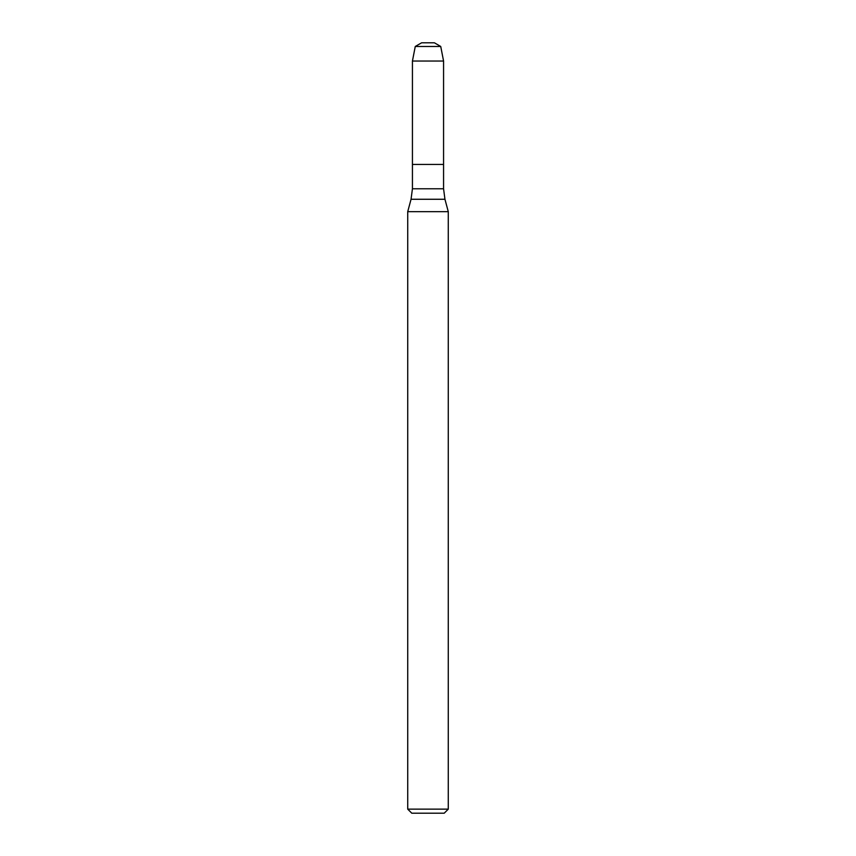 <?xml version="1.0" encoding="UTF-8"?>
<svg xmlns="http://www.w3.org/2000/svg" width="856" height="856" viewBox="0 0 856 856"><rect width="100%" height="100%" fill="white"/><g stroke="black" fill="none" stroke-linecap="round" stroke-linejoin="round"><path stroke-width="1.28" d="M412.432 61.044L412.432 164.438L443.569 164.438L443.569 188.769L412.432 188.769L412.432 164.438L443.569 164.438L443.569 61.044L412.432 61.044L415.267 46.47L440.733 46.47L443.569 61.044M428 211.667L448.276 211.667L444.949 199.266L411.051 199.266L407.724 211.667L428 211.667M448.276 809.145L444.221 813.2L411.779 813.2L407.724 809.145L448.276 809.145L448.276 211.667M415.267 46.47L421.612 42.8L434.388 42.8L440.733 46.47M443.569 188.769L444.949 199.266M412.432 188.769L411.051 199.266M407.724 809.145L407.724 211.667"/></g></svg>
